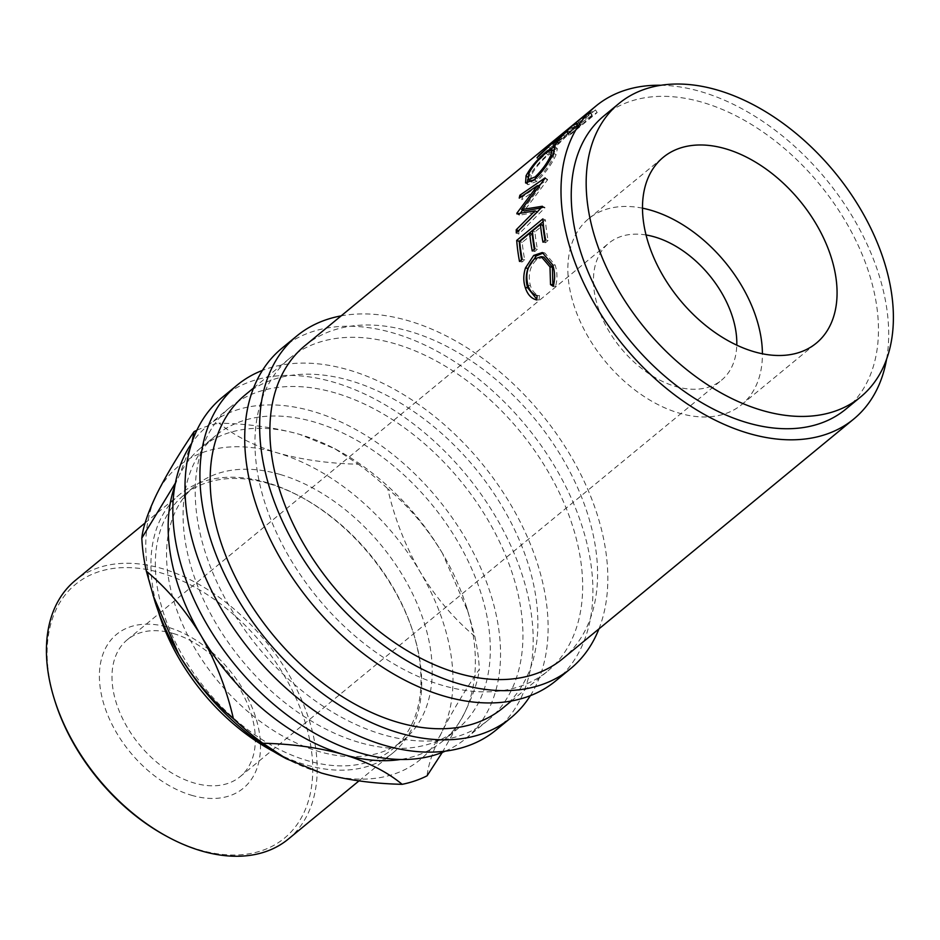 <?xml version="1.0" encoding="UTF-8"?>
<svg xmlns="http://www.w3.org/2000/svg" width="940" height="940" viewBox="0 0 940 940"><rect width="100%" height="100%" fill="white"/><g stroke="black" fill="none" stroke-linecap="round" stroke-linejoin="round"><path stroke-width="0.7" stroke-dasharray="4.7 3.53" d="M191.431 795.24A99.675 64.413 50.5 0 0 259.663 734.822A99.675 64.413 50.5 0 0 168.436 627.38A99.675 64.413 50.5 0 0 100.216 687.798A99.675 64.413 50.5 0 0 191.431 795.24M173.442 633.536A88.701 57.328 -129.5 0 1 245.716 699.877A88.701 57.328 -129.5 0 1 240.064 776.71A88.701 57.328 -129.5 0 1 193.899 782.926A88.701 57.328 -129.5 0 1 121.624 716.597A88.701 57.328 -129.5 0 1 127.276 639.764A88.701 57.328 -129.5 0 1 173.442 633.536M646.05 234.976A88.701 57.328 50.5 0 0 608.744 243.237A88.701 57.328 50.5 0 0 603.081 320.07A88.701 57.328 50.5 0 0 675.366 386.399A88.701 57.328 50.5 0 0 721.52 380.183A88.701 57.328 50.5 0 0 736.784 345.156M577.207 123.622A202.758 131.036 50.5 0 1 579.04 122.658L566.985 132.587A202.758 131.036 50.5 0 1 569.335 131.447L595.466 109.933A202.758 131.036 50.5 0 0 590.39 112.518L573.247 124.832C569.805 127.617 569.158 128.345 571.309 127.006L577.207 123.622L579.005 126.207A199.586 128.98 50.5 0 1 580.814 125.267L568.759 135.196A199.586 128.98 50.5 0 1 571.062 134.067L597.194 112.553A199.586 128.98 50.5 0 0 592.2 115.103L575.221 127.311C571.767 130.096 571.097 130.848 573.2 129.544L579.005 126.207M570.039 127.664L571.309 127.006L573.2 129.544L571.978 130.167L570.039 127.664M304.842 345.779A202.758 131.036 -129.5 0 1 410.345 331.562A202.758 131.036 -129.5 0 1 575.562 483.184A202.758 131.036 -129.5 0 1 562.625 658.799M886.596 359.162A202.758 131.036 50.5 0 0 701.463 91.803A202.758 131.036 50.5 0 0 661.008 85.258M845.695 409.253A190.08 122.846 50.5 0 0 857.82 244.612A190.08 122.846 50.5 0 0 702.92 102.484A190.08 122.846 50.5 0 0 604.009 115.808M642.502 208.175A120.379 77.797 50.5 0 0 588.605 218.785A120.379 77.797 50.5 0 0 580.92 323.055A120.379 77.797 50.5 0 0 679.021 413.083A120.379 77.797 50.5 0 0 741.66 404.635A120.379 77.797 50.5 0 0 762.411 353.781M555.752 680.877A215.425 139.226 50.5 0 0 569.499 494.276A215.425 139.226 50.5 0 0 393.954 333.195A215.425 139.226 50.5 0 0 281.847 348.294M598.945 628.884A215.425 139.226 50.5 0 0 408.888 320.893A215.425 139.226 50.5 0 0 341.149 315.875M496.038 730.051A215.425 139.226 50.5 0 0 509.786 543.461A215.425 139.226 50.5 0 0 334.24 382.369A215.425 139.226 50.5 0 0 222.134 397.479M530.36 695.659A215.425 139.226 50.5 0 0 514.756 511.654A215.425 139.226 50.5 0 0 349.163 370.078A215.425 139.226 50.5 0 0 262.46 370.384M54.931 701.029A164.359 106.22 -129.5 0 1 160.975 572.907A164.359 106.22 -129.5 0 1 311.399 750.073A164.359 106.22 -129.5 0 1 198.892 849.701A164.359 106.22 -129.5 0 1 166.063 835.966M288.31 839.091A167.532 108.264 50.5 0 0 299.002 693.979A167.532 108.264 50.5 0 0 162.479 568.7A167.532 108.264 50.5 0 0 75.306 580.45M269.216 483.771A164.359 106.22 50.5 0 0 183.688 495.298A164.359 106.22 50.5 0 0 173.195 637.661A164.359 106.22 50.5 0 0 307.133 760.566A164.359 106.22 50.5 0 0 392.662 749.039A164.359 106.22 50.5 0 0 413.177 632.444A164.359 106.22 50.5 0 0 302.046 497.507A164.359 106.22 50.5 0 0 269.216 483.771M158.402 611.611A167.532 108.264 -129.5 0 1 179.81 494.381A167.532 108.264 -129.5 0 1 266.983 482.643A167.532 108.264 -129.5 0 1 300.447 496.637A167.532 108.264 -129.5 0 1 413.718 634.183A167.532 108.264 -129.5 0 1 392.814 753.022A167.532 108.264 -129.5 0 1 305.629 764.772A167.532 108.264 -129.5 0 1 273.658 751.565M280.414 474.547A164.359 106.22 50.5 0 0 194.886 486.074A164.359 106.22 50.5 0 0 184.393 628.437A164.359 106.22 50.5 0 0 318.331 751.342A164.359 106.22 50.5 0 0 403.859 739.815A164.359 106.22 50.5 0 0 414.352 597.452A164.359 106.22 50.5 0 0 280.414 474.547M358.622 742.259A190.08 122.846 -129.5 0 1 203.733 600.12A190.08 122.846 -129.5 0 1 215.859 435.478A190.08 122.846 -129.5 0 1 314.771 422.154A190.08 122.846 -129.5 0 1 469.659 564.294A190.08 122.846 -129.5 0 1 457.533 728.935A190.08 122.846 -129.5 0 1 358.622 742.259M174.946 485.569A190.08 122.846 -129.5 0 1 179.141 475.652A190.08 122.846 -129.5 0 1 200.925 447.781A190.08 122.846 -129.5 0 1 299.837 434.445A190.08 122.846 -129.5 0 1 337.812 450.342A190.08 122.846 -129.5 0 1 442.458 553.308A190.08 122.846 -129.5 0 1 466.334 606.394A190.08 122.846 -129.5 0 1 464.384 713.354A190.08 122.846 -129.5 0 1 442.599 741.225A190.08 122.846 -129.5 0 1 400.534 759.473M445.231 751.178A202.758 131.036 50.5 0 0 465.594 738.711A202.758 131.036 50.5 0 0 478.531 563.095A202.758 131.036 50.5 0 0 313.302 411.485A202.758 131.036 50.5 0 0 207.799 425.703A202.758 131.036 50.5 0 0 191.666 443.292M335.697 393.038A202.758 131.036 50.5 0 0 230.194 407.255A202.758 131.036 50.5 0 0 217.258 582.87A202.758 131.036 50.5 0 0 382.474 734.493A202.758 131.036 50.5 0 0 487.978 720.275A202.758 131.036 50.5 0 0 500.914 544.66A202.758 131.036 50.5 0 0 335.697 393.038M245.117 394.964A202.758 131.036 -129.5 0 1 350.632 380.747A202.758 131.036 -129.5 0 1 515.848 532.357A202.758 131.036 -129.5 0 1 502.912 707.973M395.423 343.864A202.758 131.036 50.5 0 0 289.908 358.081A202.758 131.036 50.5 0 0 276.971 533.697A202.758 131.036 50.5 0 0 442.188 685.307A202.758 131.036 50.5 0 0 547.703 671.09A202.758 131.036 50.5 0 0 560.639 495.474A202.758 131.036 50.5 0 0 395.423 343.864M191.983 442.341L179.141 475.652L175.439 482.937M154.806 601.06A190.08 122.846 -129.5 0 1 156.745 494.088A190.08 122.846 -129.5 0 1 277.441 452.892C302.022 459.789 328.977 463.561 358.316 464.219L334.781 448.697L299.837 434.445C275.267 427.547 248.313 423.776 218.973 423.129C234.142 435.62 253.636 445.548 277.441 452.892A190.08 122.846 -129.5 0 1 420.074 571.743A190.08 122.846 -129.5 0 1 442 731.802A190.08 122.846 -129.5 0 1 321.292 772.997A190.08 122.846 -129.5 0 1 283.328 757.111M196.859 430.273A209.091 135.125 -129.5 0 1 218.973 423.129M442.458 553.308C427.148 528.069 408.912 506.543 387.727 488.73C394.342 517.87 405.128 545.541 420.074 571.743C435.385 596.982 453.62 618.508 474.806 636.321L468.096 612.034L442.458 553.308M358.316 464.219A209.091 135.125 -129.5 0 1 387.727 488.73M442.27 752.411L464.384 713.354C473.126 695.212 478.108 680.536 479.329 669.327C463.961 691.981 451.517 712.802 442 731.802C433.258 749.944 428.276 764.62 427.054 775.829M474.806 636.321A209.091 135.125 -129.5 0 1 479.329 669.327M577.207 122.917C573.177 125.478 572.542 125.619 575.315 123.328L585.785 115.82L587.618 118.381L577.254 125.831L575.315 123.328L573.435 125.055L575.351 127.57L577.254 125.831C574.469 128.134 575.069 128.016 579.052 125.49L577.207 122.917L581.731 120.449L583.493 123.058L579.052 125.49M581.731 120.449L590.438 113.282A202.758 131.036 50.5 0 0 585.785 115.82M531.452 181.726L537.492 178.718C544.413 172.184 549.677 164.993 553.284 157.168L554.365 151.857L548.196 155.112C540.876 161.222 535.201 167.978 531.171 175.38L528.785 173.43M531.171 175.38L530.677 181.444M537.492 178.718L536.282 177.871M553.284 157.168L552.027 156.157M548.196 155.112L545.905 152.997M557.961 139.661L560.17 141.917L569.37 132.787A199.586 128.98 50.5 0 1 573.153 129.074L560.71 139.895C557.42 143.362 557.232 144.031 560.17 141.917L557.996 143.303L555.81 141.035M571.25 126.877L573.153 129.074M562.379 133.844L564.447 136.241M590.438 113.282L592.2 115.89A199.586 128.98 50.5 0 0 587.618 118.381M592.2 115.89L583.493 123.058M543.602 252.883L544.894 253.013L555.152 265.127C557.397 271.989 557.538 279.039 555.587 286.277L552.861 284.573M543.79 257.078L536.764 259.475C529.89 266.22 527.751 274.926 530.371 285.56C532.169 291.036 535.201 294.385 539.466 295.607L539.067 299.884L536.811 299.226M543.073 221.734L545.388 219.831A199.586 128.98 50.5 0 0 548.138 240.523L545.459 242.732A199.586 128.98 50.5 0 1 545.036 240.417M521.594 259.734A199.586 128.98 50.5 0 0 522.017 262.037L524.696 259.839A199.586 128.98 50.5 0 1 522.217 242.379L532.263 234.107M534.32 249.253A199.586 128.98 50.5 0 0 534.743 251.556L537.422 249.359A199.586 128.98 50.5 0 1 534.942 231.898L542.979 225.271M538.08 186.014L522.381 196.871A199.586 128.98 50.5 0 0 521.747 199.68L519.232 198.093M522.616 210.161L539.971 187.178L521.747 199.68M541.099 207.963L544.906 207.376A199.586 128.98 50.5 0 0 544.906 207.834L518.868 234.025A199.586 128.98 50.5 0 1 518.798 230.841L537.586 212.017L519.397 215.178A199.586 128.98 50.5 0 1 519.456 214.496L520.396 213.204M540.148 184.593L547.597 179.47A199.586 128.98 50.5 0 0 547.515 179.881L524.12 210.948M527.834 179.152L528.456 177.684C533.485 168.636 540.535 160.388 549.606 152.95L552.814 150.482M555.105 149.061L557.385 148.708L556.022 154.841C551.627 164.524 545.188 173.371 536.681 181.408L527.975 184.687L527.176 183.394M551.592 146.699L577.724 125.185A199.586 128.98 50.5 0 0 573.576 129.027L558.583 143.949L554.929 146.264L558.054 142.093L539.231 160A199.586 128.98 50.5 0 1 541.182 157.497L560.264 139.872A199.586 128.98 50.5 0 1 561.768 138.45L549.7 148.379A199.586 128.98 50.5 0 1 551.592 146.699L549.618 144.349M552.744 264.939L555.152 265.127M553.272 286.348L555.587 286.277M536.752 299.954L539.067 299.884M537.128 295.63L539.466 295.607M527.963 285.372L530.371 285.56M534.273 259.005L536.764 259.475M542.838 218.903L545.388 219.831M519.503 261.449L522.017 262.037M522.182 259.24L524.696 259.839M519.667 241.51L522.217 242.379M532.228 250.968L534.743 251.556M534.907 248.759L537.422 249.359M532.393 231.029L534.942 231.898M542.956 242.144L545.459 242.732M545.635 239.935L548.138 240.523M519.397 215.178L516.847 213.838M518.868 234.025L516.307 232.979M544.906 207.834L542.345 206.718M544.906 207.376L542.345 206.26M547.515 179.881L545 178.318M547.597 179.47L545.082 177.907M522.381 196.871L521.688 196.413M539.971 187.178L538.749 186.425M519.456 214.496L516.906 213.157M547.339 150.788L549.606 152.95M553.625 152.903L556.022 154.841M527.61 177.002L528.456 177.684M534.202 179.704L536.681 181.408M575.68 122.752L577.724 125.185M547.632 145.982L549.7 148.379M559.864 136.253L561.768 138.45M558.172 137.487L560.264 139.872M538.972 155.241L541.182 157.497M536.987 157.791L539.231 160M555.928 139.755L558.054 142.093M556.351 141.728L558.583 143.949M566.667 131.718L568.841 134.009M569.335 131.447L571.062 134.067M595.466 109.933L597.194 112.553M566.985 132.587L568.759 135.196M579.04 122.658L580.814 125.267M573.247 124.832L575.221 127.311M584.363 116.231L586.266 118.757M567.243 130.448L569.37 132.787M558.583 137.557L560.71 139.895M571.473 126.653L573.576 129.027M590.39 112.518L592.2 115.103M240.064 776.71L721.52 380.183M741.66 404.635L816.308 343.159M145.124 522.946L179.81 494.381M183.688 495.298L194.886 486.074M200.925 447.781L215.859 435.478M207.799 425.703L230.194 407.255M253.589 387.985L289.908 358.081M511.384 700.993L547.703 671.09M465.594 738.711L487.978 720.275M442.599 741.225L457.533 728.935M337.812 450.342L334.781 448.697M466.334 606.394L468.096 612.034M392.662 749.039L403.859 739.815M358.986 780.882L392.814 753.022M302.046 497.507L300.447 496.637M413.177 632.444L413.718 634.183M588.605 218.785L663.252 157.309M544.894 253.013L542.321 252.531M557.385 148.708L555.047 146.605M527.975 184.687L525.566 182.936M554.929 146.264L552.72 144.02M127.276 639.764L608.744 243.237"/><path stroke-width="1.41" d="M736.784 345.156A88.701 57.328 50.5 0 0 654.898 237.021A88.701 57.328 50.5 0 0 646.05 234.976M558.172 137.487A202.758 131.036 50.5 0 1 559.699 136.053L547.632 145.982A202.758 131.036 50.5 0 1 549.559 144.267L575.68 122.752A202.758 131.036 50.5 0 0 571.473 126.653L556.351 141.728L552.72 144.02L555.928 139.755L536.987 157.791A202.758 131.036 50.5 0 1 538.972 155.241L558.395 137.745M553.625 152.903C549.183 162.714 542.709 171.656 534.202 179.704L525.566 182.936L526.059 175.745C531.159 166.556 538.256 158.237 547.339 150.788L555.047 146.605L553.625 152.903M516.906 213.157A202.758 131.036 50.5 0 0 516.847 213.838L535.024 210.866L516.236 229.748A202.758 131.036 50.5 0 0 516.307 232.979L542.345 206.718A202.758 131.036 50.5 0 1 542.345 206.26L521.571 209.608L545 178.318A202.758 131.036 50.5 0 1 545.082 177.907L519.879 195.238A202.758 131.036 50.5 0 0 519.232 198.093L537.457 185.638L516.906 213.157L517.858 213.65M542.838 218.903A202.758 131.036 50.5 0 0 545.635 239.935L542.956 242.144A202.758 131.036 50.5 0 1 540.429 224.401L532.393 231.029A202.758 131.036 50.5 0 0 534.907 248.759L532.228 250.968A202.758 131.036 50.5 0 1 529.714 233.238L519.667 241.51A202.758 131.036 50.5 0 0 522.182 259.24L519.503 261.449A202.758 131.036 50.5 0 1 516.706 240.417L542.838 218.903M553.272 286.348L550.523 284.597L549.994 266.925L541.24 256.644L534.273 259.005C527.411 265.785 525.296 274.562 527.963 285.372C529.784 290.93 532.839 294.349 537.128 295.63L536.752 299.954C531.347 298.662 527.528 294.549 525.296 287.605C523.239 281.295 523.298 274.75 525.472 267.947L533.697 255.433L542.321 252.531L552.744 264.939C555.023 271.907 555.199 279.051 553.272 286.348M853.743 419.04L562.625 658.799A202.758 131.036 -129.5 0 1 457.122 673.016A202.758 131.036 -129.5 0 1 291.905 521.394A202.758 131.036 -129.5 0 1 304.842 345.779L595.96 106.02A202.758 131.036 50.5 0 0 583.023 281.636A202.758 131.036 50.5 0 0 748.24 433.258A202.758 131.036 50.5 0 0 853.743 419.04A202.758 131.036 50.5 0 0 886.596 359.162M661.008 85.258A202.758 131.036 50.5 0 0 595.96 106.02M618.943 103.506L604.009 115.808A190.08 122.846 50.5 0 0 591.883 280.449A190.08 122.846 50.5 0 0 746.771 422.589A190.08 122.846 50.5 0 0 845.695 409.253L860.617 396.962A190.08 122.846 50.5 0 0 872.743 232.321A190.08 122.846 50.5 0 0 717.855 90.181A190.08 122.846 50.5 0 0 618.943 103.506A190.08 122.846 50.5 0 0 606.817 268.147A190.08 122.846 50.5 0 0 761.706 410.287A190.08 122.846 50.5 0 0 860.617 396.962M753.668 351.607A120.379 77.797 50.5 0 0 816.308 343.159A120.379 77.797 50.5 0 0 823.992 238.889A120.379 77.797 50.5 0 0 725.891 148.873A120.379 77.797 50.5 0 0 663.252 157.309A120.379 77.797 50.5 0 0 655.568 261.579A120.379 77.797 50.5 0 0 753.668 351.607M762.411 353.781A120.379 77.797 50.5 0 0 651.244 210.349A120.379 77.797 50.5 0 0 642.502 208.175M341.149 315.875A215.425 139.226 50.5 0 0 296.782 336.003L281.847 348.294A215.425 139.226 50.5 0 0 268.112 534.884A215.425 139.226 50.5 0 0 443.656 695.976A215.425 139.226 50.5 0 0 555.752 680.877L570.686 668.575A215.425 139.226 50.5 0 0 598.945 628.884M296.782 336.003A215.425 139.226 50.5 0 0 283.034 522.593A215.425 139.226 50.5 0 0 458.579 683.686A215.425 139.226 50.5 0 0 570.686 668.575M262.46 370.384A215.425 139.226 50.5 0 0 237.068 385.177L222.134 397.479A215.425 139.226 50.5 0 0 208.398 584.069A215.425 139.226 50.5 0 0 383.931 745.161A215.425 139.226 50.5 0 0 496.038 730.051L510.972 717.761A215.425 139.226 50.5 0 0 530.36 695.659M237.068 385.177A215.425 139.226 50.5 0 0 223.321 571.779A215.425 139.226 50.5 0 0 398.865 732.859A215.425 139.226 50.5 0 0 510.972 717.761M167.661 836.835L166.063 835.966A164.359 106.22 -129.5 0 1 54.931 701.029L54.391 699.289A167.532 108.264 50.5 0 0 167.661 836.835A167.532 108.264 50.5 0 0 201.125 850.841A167.532 108.264 50.5 0 0 288.31 839.091L358.986 780.882M145.124 522.946L75.306 580.45A167.532 108.264 50.5 0 0 54.391 699.289M273.658 751.565A167.532 108.264 -129.5 0 1 158.402 611.611M400.534 759.473A190.08 122.846 -129.5 0 1 343.688 754.55A190.08 122.846 -129.5 0 1 201.066 635.698A190.08 122.846 -129.5 0 1 174.946 485.569M191.666 443.292A202.758 131.036 50.5 0 0 202.876 617.204A202.758 131.036 50.5 0 0 360.079 752.928A202.758 131.036 50.5 0 0 445.231 751.178M511.384 700.993L502.912 707.973A202.758 131.036 -129.5 0 1 397.409 722.19A202.758 131.036 -129.5 0 1 232.18 570.58A202.758 131.036 -129.5 0 1 245.117 394.964L253.589 387.985M146.335 571.132C167.179 588.546 185.427 610.072 201.066 635.698C215.812 661.408 226.587 689.079 233.402 718.712C212.558 701.299 194.31 679.784 178.671 654.146A190.08 122.846 -129.5 0 1 154.806 601.06L146.335 571.132A209.091 135.125 -129.5 0 1 141.811 538.115C142.939 527.187 147.921 512.512 156.745 494.088C166.051 475.476 178.494 454.655 194.075 431.625A209.091 135.125 -129.5 0 1 196.859 430.273M262.824 743.235C292.34 743.904 319.295 747.688 343.688 754.55C367.646 761.964 387.139 771.893 402.156 784.324C372.639 783.643 345.685 779.871 321.292 772.997L286.348 758.745L262.824 743.235A209.091 135.125 -129.5 0 1 233.402 718.712M175.439 482.937L141.811 538.115M194.075 431.625L191.983 442.341M402.156 784.324A209.091 135.125 -129.5 0 0 427.054 775.829L442.27 752.411M286.348 758.745L283.328 757.111A190.08 122.846 -129.5 0 1 178.671 654.146L153.044 595.408M545.905 152.997C538.573 159.118 532.863 165.934 528.785 173.43L528.256 179.669L535.024 176.979C541.934 170.422 547.233 163.172 550.887 155.229L552.015 149.766L545.905 152.997M567.243 130.448A202.758 131.036 50.5 0 1 571.085 126.677L558.583 137.557C555.246 141.071 555.035 141.764 557.961 139.661L567.537 130.778M556.421 141.67L555.81 141.035L558.325 140.037M528.256 179.669L531.452 181.726M536.282 177.871L535.024 176.979M552.027 156.157L550.887 155.229M536.811 299.226L527.692 287.793C525.683 281.589 525.765 275.126 527.951 268.394L536.188 255.95L543.602 252.883M553.637 285.055L552.861 284.573L552.403 267.125L543.79 257.078L541.24 256.644M516.706 240.417L519.256 241.345L543.073 221.734M519.256 241.345A199.586 128.98 50.5 0 0 521.594 259.734M529.714 233.238L532.263 234.107A199.586 128.98 50.5 0 0 534.32 249.253M540.429 224.401L542.979 225.271A199.586 128.98 50.5 0 0 545.036 240.417M520.396 213.204L522.616 210.161M521.571 209.608L524.12 210.948L541.099 207.963M538.08 186.014L540.148 184.593M552.814 150.482L555.105 149.061M527.176 183.394L527.834 179.152M533.697 255.433L536.188 255.95M525.472 267.947L527.951 268.394M525.296 287.605L527.692 287.793M549.994 266.925L552.403 267.125M550.523 284.597L552.861 284.573M537.586 212.017L535.024 210.866M518.798 230.841L516.236 229.748M522.381 196.871L519.879 195.238M538.749 186.425L537.457 185.638M547.339 150.788L547.961 151.387M526.059 175.745L528.456 177.684M554.365 151.857L552.015 149.766"/></g></svg>
